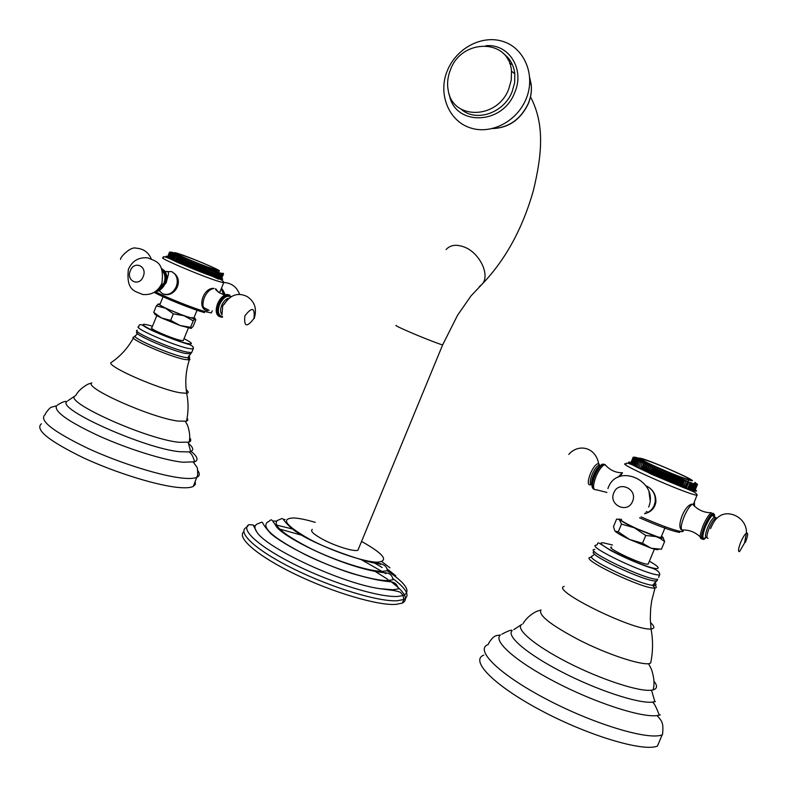 <?xml version="1.0" encoding="UTF-8"?>
<svg xmlns="http://www.w3.org/2000/svg" width="787" height="787" viewBox="0 0 787 787"><rect width="100%" height="100%" fill="white"/><g stroke="black" fill="none" stroke-linecap="round" stroke-linejoin="round"><path stroke-width="1.18" d="M639.664 458.801L639.231 459.854M633.24 457.227L634.066 457.158L633.161 457.237L630.781 463.012M630.751 463.14L633.132 457.355L630.869 463.199M630.889 463.336L633.23 457.532L631.085 463.435M631.144 463.592L633.446 457.759L631.43 463.73M631.518 463.897L633.801 458.044L631.902 464.074M632.03 464.251L634.273 458.368L632.03 464.251L632.502 464.458M632.659 464.655L634.873 458.752L632.659 464.655L633.21 464.901M633.417 465.107L635.591 459.185L633.417 465.107L634.047 465.392M634.283 465.609L636.437 459.667L634.283 465.609L635.001 465.924M635.266 466.15L637.391 460.188L635.266 466.15L636.073 466.504M636.368 466.74L638.464 460.759L636.368 466.74L637.254 467.124M637.578 467.37L639.644 461.369L637.578 467.37L638.532 467.783M638.887 468.039L640.933 462.018L638.887 468.039L639.92 468.472M640.303 468.737L642.32 462.707L640.303 468.737L661.985 478.604L685.093 487.763L687.69 481.467L688.586 482.274L686.136 488.137L685.123 487.704M634.932 458.221L689.048 482.047L686.136 488.137M686.569 488.215L687.887 488.737L690.347 482.392L691.232 483.179L688.782 489.032L687.917 488.668M689.156 489.081L690.268 489.504L692.708 483.661L691.517 482.785L688.782 489.032M690.288 489.435L691.291 489.809L693.544 483.415L694.38 484.172L691.95 489.996L691.311 489.75M692.226 489.996L692.983 490.262L695.413 484.448L694.39 483.651L691.95 489.996M693.013 490.193L693.642 490.409L696.397 483.513M693.672 490.34L694.183 490.498L696.603 484.694L694.183 490.498M694.213 490.419L697.016 484.733L694.488 490.527M694.626 490.449L697.302 484.713L694.813 490.517M694.911 490.429L697.479 484.566L696.829 484.074M622.517 472.8L620.077 476.43M682.024 530.074C675.846 527.998 684.267 504.536 692.363 504.113L692.452 504.152C689.874 505.707 687.09 509.887 684.1 516.685C680.991 524.713 680.411 529.208 682.349 530.163M644.73 513.636C649.127 512.426 652.285 509.681 654.204 505.392L655.158 501.998C655.827 494.807 653.072 489.563 646.884 486.268L646.117 485.943L646.884 486.268C653.141 489.514 656.142 494.787 655.866 502.086C654.823 508.146 651.075 512.032 644.632 513.744M693.829 505.539L693.554 504.073L694.36 506.061M650.288 496.931L650.032 497.65M621.523 519.272C613.919 518.82 654.095 537.462 660.746 537.432L661.346 536.577M614.863 530.92L613.466 526.651L616.614 519.086L619.822 519.636C621.681 521.368 626.541 524.093 634.381 527.811L659.791 537.669C662.9 538.406 663.825 538.16 662.565 536.95L661.533 536.124M619.428 519.046L618.926 519.036M619.133 519.125L621.474 524.083L618.257 531.805L615.041 531.127C616.87 532.937 621.7 535.711 629.521 539.459L651.193 548.224C655.699 549.621 658.07 549.985 658.316 549.316M621.474 524.083L634.381 527.811L645.763 535.485L656.053 536.586L660.283 538.465L664.612 541.554L662.959 537.373M618.257 531.805L629.521 539.459L642.517 543.266L645.763 535.485M642.517 543.266L651.193 548.224L661.395 549.247L664.612 541.554M648.537 563.226L647.898 564.2C641.523 564.663 604.406 547.044 611.627 547.034M650.446 622.556C654.509 626.186 654.941 628.292 651.754 628.872L651.036 628.951C653.151 640.48 653.023 651.833 650.662 663.018L648.645 663.766C637.952 664.503 606.669 653.938 579.685 640.303C550.792 625.065 537.914 614.952 541.053 609.964L536.429 611.469C526.798 616.3 522.962 623.599 523.03 623.796M513.773 629.669L521.87 624.347C514.737 628.479 534.088 645.261 567.338 662.28C600.481 679.329 639.152 692.009 651.547 690.179L653.338 689.825C657.332 688.576 657.548 685.703 653.977 681.198M655.364 701.581L651.931 702.171C637.224 703.44 596.457 689.894 561.721 671.891C526.867 653.918 506.09 635.975 512.121 630.702C512.052 629.443 508.609 630.613 501.801 634.224M660.244 714.901L657.066 715.58C641.228 717.783 594.657 702.594 555.091 681.916C515.406 661.277 492.603 640.756 500.473 635.02C497.266 635.266 495.318 635.768 494.61 636.516C493.439 636.84 491.56 638.896 488.983 642.674L488.196 644.523C474.227 649.432 498.328 673.859 545.598 698.758C592.719 723.745 648.134 740.577 662.123 734.871L657.43 746.076C643.294 752.146 587.81 735.501 540.777 710.346C493.587 685.27 469.672 660.391 483.789 655.148M701.738 538.82C699.318 538.711 699.81 534.235 703.194 525.401C706.175 518.603 708.92 514.383 711.438 512.75L711.438 512.75C704.021 512.78 697.715 509.907 692.521 504.123M713.189 516.193L713.278 515.032M713.15 513.567L712.776 513.321C710.268 514.924 707.513 519.154 704.503 526.001C701.001 535.199 700.597 539.636 703.283 539.311C703.696 539.685 704.572 539.105 705.919 537.58M617.844 477.384L622.389 472.741C615.542 472.83 609.738 470.085 604.967 464.527L607.121 466.858M595.966 489.809C592.739 489.839 592.759 485.392 596.025 476.479C598.946 469.898 601.839 465.934 604.721 464.596L604.967 464.527M688.586 479.952L687.956 481.457M691.183 480.66L691.183 480.66C701.237 482.825 649.668 460.031 640.805 458.339C628.744 455.299 682.791 479.293 691.173 480.65M694.685 482.933L694.921 482.342L695.029 483.248M695.246 483.464L695.551 482.736L695.629 483.867M696.072 484.28L696.702 483.661M696.446 484.271L696.721 483.612L697.164 484.113M697.449 484.644L696.702 484.202L697.39 484.467M697.42 484.674L695 490.458M696.456 484.28L697.233 484.723M696.082 484.3L696.908 484.723M695.708 483.966L696.554 484.684M696.465 484.674L694.045 490.478M696.072 484.595L693.465 490.37M695.413 484.448L695.108 483.828L695.895 484.556M695.196 484.389L692.767 490.212M693.721 483.975L691.006 489.73M692.708 483.661L693.445 483.897M692.393 483.562L689.953 489.406M690.327 482.884L687.513 488.609M689.028 482.038L689.953 482.756M687.543 481.9L684.66 487.615M683.618 487.163L686.215 480.936L687.11 481.742M686.215 480.936L683.559 487.212M686.008 481.339L683.106 487.045M682.063 486.592L684.66 480.365L685.556 481.172M684.66 480.365L681.936 486.612M684.385 480.739L683.903 480.562L681.453 486.435M680.43 485.982L683.027 479.745L683.903 480.562M683.027 479.745L680.224 485.973M682.683 480.1L682.181 479.903L679.732 485.786M678.719 485.333L681.316 479.096L682.181 479.903M681.316 479.096L678.453 485.294M680.903 479.411L680.391 479.214L677.932 485.097M676.938 484.654L679.545 478.407L680.391 479.214M679.545 478.407L676.613 484.585M679.063 478.703L678.532 478.486L676.072 484.369M675.108 483.936L677.705 477.689L678.532 478.486M677.705 477.689L674.715 483.838M677.164 477.945L676.623 477.729L674.164 483.621M673.219 483.188L675.826 476.932L676.623 477.729M675.826 476.932L672.767 483.061M675.226 477.168L674.656 476.942L672.206 482.834M671.291 482.411L673.898 476.165L674.656 476.942M673.898 476.165L673.229 476.371L670.78 482.254M673.229 476.371L672.659 476.135L670.199 482.028M669.324 481.605L671.931 475.358L672.659 476.135M671.931 475.358L671.213 475.545L668.753 481.428M671.213 475.545L670.632 475.299L668.173 481.191M667.337 480.788L669.944 474.541L670.632 475.299M669.944 474.541L669.166 474.699L666.707 480.582M669.166 474.699L668.576 474.453L666.127 480.345M665.32 479.952L667.927 473.705L668.576 474.453M667.927 473.705L667.101 473.833L664.651 479.726M667.101 473.833L666.51 473.587L664.061 479.48M663.303 479.106L665.91 472.859L666.51 473.587M665.91 472.859L665.035 472.957L662.575 478.85M665.035 472.957L664.444 472.712L661.985 478.604M661.287 478.24L663.894 471.993L664.444 472.712M663.894 471.993L662.969 472.082L660.509 477.965M662.969 472.082L662.379 471.826L659.929 477.719M659.27 477.375L661.877 471.138L662.379 471.826M661.877 471.138L660.913 471.197L658.453 477.079M660.913 471.197L660.323 470.941L657.873 476.824M657.273 476.509L659.88 470.272L660.323 470.941M659.88 470.272L658.867 470.311L656.417 476.194M658.867 470.311L658.296 470.055L655.846 475.938M655.305 475.643L657.902 469.406L658.296 470.055M657.902 469.406L656.86 469.426L654.41 475.309M656.86 469.426L656.299 469.18L653.849 475.053M653.358 474.777L655.964 468.55L656.299 469.18M655.964 468.55L654.882 468.55L652.433 474.423M654.882 468.55L654.331 468.304L651.882 474.177M651.459 473.931L654.056 467.694L654.331 468.304M654.056 467.694L652.954 467.685L650.505 473.558M652.954 467.685L652.413 467.439L649.973 473.312M649.609 473.085L652.413 467.439M652.207 466.858L651.075 466.829L648.636 472.702M651.075 466.829L650.554 466.593L648.114 472.456M647.819 472.259L650.554 466.593M650.406 466.042L649.255 466.002L646.816 471.856M649.255 466.002L648.754 465.766L646.314 471.62M646.078 471.452L648.754 465.766M648.675 465.235L647.514 465.186L645.074 471.039M647.514 465.186L647.022 464.96L644.583 470.813M644.425 470.665L647.022 464.96M647.003 464.458L645.832 464.399L643.392 470.242M645.832 464.399L645.37 464.182L642.94 470.026M642.831 469.908L645.37 464.182M645.419 463.71L644.238 463.632L641.808 469.475M644.238 463.632L641.366 469.268M641.336 469.18L643.796 463.425M642.733 462.904L643.914 462.982M641.316 462.205L642.32 462.707M639.998 461.546L640.933 462.018M638.788 460.926L639.644 461.369M637.686 460.346L638.464 460.759M636.693 459.805L637.391 460.188M635.827 459.313L636.437 459.667M635.07 458.87L636.152 458.939L635.591 459.185M634.43 458.477L635.493 458.536L634.873 458.752M634.863 458.201L634.273 458.368M633.919 458.132L634.942 458.182M634.44 458.083L633.801 458.044M633.535 457.837L634.529 457.877M633.279 457.591L634.224 457.621L633.446 457.759M633.142 457.404L634.047 457.414L633.23 457.532M633.132 457.267L633.997 457.267L633.132 457.355M634.607 458.132L635.011 457.178M635.148 458.28L635.562 457.286M634.961 457.385L634.647 458.142M635.788 458.487L636.221 457.454M635.68 457.572L635.355 458.349M636.545 458.752L636.998 457.66M636.516 457.808L636.181 458.624M637.401 459.087L637.883 457.916M637.46 458.093L637.096 458.969M638.355 459.48L638.877 458.231M638.513 458.418L638.119 459.382M642.074 460.139L641.73 460.966M640.834 459.411L640.431 460.385M672.728 470.862C686.175 476.902 691.665 479.873 689.186 479.775C683.549 478.289 673.347 474.325 658.591 467.891C628.223 454.473 644.081 458.083 672.728 470.862M167.552 257.005L169.53 252.125L167.611 257.024M167.611 257.123L169.569 252.224L167.739 257.182M167.779 257.29L169.707 252.381L167.985 257.388M168.054 257.506L169.953 252.568L168.339 257.624M168.428 257.752L170.297 252.804L168.792 257.91M168.92 258.047L170.759 253.08L169.353 258.234M169.51 258.372L171.32 253.394L169.51 258.372L170.012 258.589M170.199 258.746L171.989 253.748L170.199 258.746L170.769 258.992M170.986 259.159L172.746 254.142L170.986 259.159L171.635 259.425M171.871 259.602L173.612 254.565L171.871 259.602L172.589 259.887M172.855 260.074L174.566 255.027L172.855 260.074L173.632 260.389M173.927 260.586L175.609 255.529L173.927 260.586L174.753 260.92M175.078 261.127L176.741 256.05L175.078 261.127L213.808 276.68L215.904 271.436L216.651 272.076L214.654 276.965L213.828 276.63M214.989 277.024L216.051 277.427L218.048 272.548L217.015 271.81L214.654 276.965M216.071 277.378L217.045 277.742L218.973 272.45L219.937 273.158L217.95 278.018L217.064 277.693M217.969 277.968L218.756 278.254L220.576 272.932L221.452 273.591L219.475 278.45L218.776 278.204M219.494 278.401L220.085 278.598L221.796 273.246L222.564 273.866L220.586 278.706L220.104 278.549M220.606 278.657L222.967 273.935L222.603 273.404L223.262 273.965L221.019 278.716M221.314 278.736L223.459 273.945L223.016 273.384L223.547 273.886L223.006 273.197L223.439 273.689M205.86 310.363C197.114 306.94 203.735 287.206 213.975 288.426L214.044 288.455C210.129 288.967 206.883 292.036 204.295 297.663C201.974 304.49 202.692 308.799 206.46 310.59L207.719 310.737M159.269 290.826L162.732 293.797C168.398 295.627 172.884 293.295 176.19 286.793C177.97 281.854 177.508 277.575 174.793 273.935L171.782 271.613L174.97 273.994C183.646 282.189 174.094 297.584 163.903 294.23M217.861 291.682L215.628 288.701C214.133 290.118 226.085 296.758 225.623 294.771C222.298 296.109 219.622 299.099 217.586 303.733C215.294 310.363 215.894 314.643 219.386 316.59M163.539 295.637L159.987 304.343C155.688 304.274 180.715 315.193 190.621 317.692L193.966 317.8M160.135 303.979L158.482 304.195L165.496 308.209L183.991 315.725L193.376 318.578L195.196 318.715L194.114 317.446M156.377 305.887L153.731 312.36L154.695 313.521C153.868 313.915 156.141 315.4 161.512 317.978L180.007 325.484L190.582 327.313L191.251 328.356L193.228 326.182L195.825 319.817L195.196 318.715L193.218 320.85L183.991 315.725L173.337 313.846L165.496 308.209L156.377 305.887L158.64 303.861M153.731 312.36L161.512 317.978L170.671 320.358L180.007 325.484L191.084 328.405M170.671 320.358L173.337 313.846M190.582 327.313L193.218 320.85M183.43 340.161L183.214 340.673L180.233 340.269C170.917 338.194 147.759 327.963 151.861 327.756L156.82 315.577M187.129 418.064L187.857 420.032L186.519 421.222L177.931 421.065C151.261 417.759 83.333 387.538 91.843 382.905L88.793 383.938C90.495 382.875 79.88 387.538 75.808 395.428M67.771 400.799L75.129 395.861C62.93 401.596 146.244 439.087 178.836 442.284L189.106 442.137C191.103 441.33 191.31 439.874 189.706 437.759M197.773 470.557C199.996 473.666 199.75 475.899 197.035 477.247C194.497 478.457 189.982 478.771 183.489 478.201C162.427 476.41 120.352 463.395 87.367 448.128C52.66 431.296 38.573 420.13 45.105 414.631L45.715 413.214C48.391 409.447 50.299 407.44 51.45 407.204L56.497 405.807C53.89 411.453 68.095 421.517 99.123 436.018C128.429 449.17 164.326 460.316 182.741 462.225L194.635 461.831C193.081 456.322 191.192 453.007 188.939 451.895L179.79 451.718C145.251 448.738 56.143 408.974 66.836 401.567C64.996 400.996 61.799 402.206 57.254 405.207M188.939 451.895L190.7 451.463C193.877 450.184 193.248 447.567 188.801 443.612M194.635 461.831C198.816 460.11 197.507 456.519 190.7 451.059M41.377 423.8C34.736 429.564 48.755 440.897 83.422 457.808C116.387 473.125 158.512 485.992 179.652 487.576C186.175 488.078 190.72 487.694 193.287 486.415L195.353 484.408L195.255 481.605M218.53 292.262L215.628 288.701M229.843 295.194L227.305 294.436L225.623 294.771M221.354 288.514L223.567 294.594M171.782 271.613L165.103 271.584C171.054 270.659 167.68 275.42 166.283 282.631C167.592 277.998 166.992 274.043 164.493 270.748L161.384 268.377M155.433 291.574L159.584 290.688L166.283 282.631M215.746 270.108L215.441 270.856M216.789 270.846L216.573 271.387M219.042 271.22L218.55 272.43M218.393 272.341L218.983 270.905M223.528 273.906L221.56 278.726M223.262 273.965L222.859 273.414L223.459 273.945M223.419 273.955L221.442 278.775M223.193 273.955L221.216 278.785M222.869 273.915L220.891 278.755M222.436 273.837L220.458 278.677M221.452 273.591L222.062 273.748M221.895 273.709L219.917 278.559M221.265 273.542L219.278 278.391M219.937 273.158L220.744 273.394M220.527 273.325L218.54 278.195M219.691 273.079L217.704 277.949M218.048 272.548L219.042 272.873M218.766 272.784L216.779 277.654M217.753 272.45L215.756 277.329M215.805 271.79L213.464 276.562M212.598 276.207L214.713 271.023L215.461 271.672M214.713 271.023L212.569 276.247M214.566 271.358L212.195 276.119M211.339 275.765L213.454 270.571L214.202 271.23M213.454 270.571L211.25 275.784M213.247 270.885L210.857 275.647M210.001 275.293L212.126 270.098L212.864 270.748M212.126 270.098L209.863 275.293M211.86 270.394L209.46 275.145M208.604 274.791L210.739 269.587L211.457 270.246M210.739 269.587L208.417 274.761M210.414 269.862L207.994 274.614M207.158 274.26L209.283 269.046L209.991 269.705M209.283 269.046L206.902 274.21M208.909 269.302L206.469 274.043M205.653 273.699L207.778 268.485L208.476 269.134M207.778 268.485L205.348 273.63M207.355 268.711L204.895 273.453M204.099 273.119L206.224 267.905L206.902 268.544M206.224 267.905L203.744 273.02M205.751 268.101L205.289 267.924L203.282 272.843M202.505 272.509L204.64 267.295L205.289 267.924M204.64 267.295L202.102 272.391M204.108 267.472L203.636 267.295L201.629 272.213M200.882 271.889L203.016 266.665L203.636 267.295M203.016 266.665L200.429 271.751M202.436 266.823L201.954 266.636L199.947 271.564M199.229 271.24L201.364 266.016L201.954 266.636M201.364 266.016L198.727 271.082M200.734 266.163L200.252 265.967L198.235 270.895M197.557 270.59L199.691 265.357L200.252 265.967M199.691 265.357L199.022 265.485L197.006 270.413M199.022 265.485L198.531 265.288L196.524 270.216M195.874 269.921L198.009 264.688L198.531 265.288M198.009 264.688L197.291 264.796L195.284 269.725M197.291 264.796L196.799 264.599L194.792 269.528M194.182 269.243L196.317 264.009L196.799 264.599M196.317 264.009L195.56 264.098L193.553 269.026M195.56 264.098L195.068 263.901L193.061 268.829M192.49 268.564L194.625 263.33L195.068 263.901M194.625 263.33L193.838 263.399L191.821 268.328M193.838 263.399L193.346 263.192L191.339 268.131M190.818 267.875L192.953 262.642L193.346 263.192M192.953 262.642L192.126 262.691L190.11 267.629M192.126 262.691L191.635 262.494L189.628 267.423M189.146 267.187L191.28 261.963L191.635 262.494M191.28 261.963L190.424 261.992L188.408 266.921M190.424 261.992L189.942 261.796L187.936 266.724M187.503 266.508L189.637 261.274L189.942 261.796M189.637 261.274L188.752 261.294L186.735 266.222M188.752 261.294L188.28 261.097L186.273 266.026M185.889 265.829L188.28 261.097M188.024 260.595L187.109 260.605L185.102 265.534M187.109 260.605L186.647 260.408L184.64 265.337M184.315 265.16L186.647 260.408M186.45 259.926L185.506 259.926L183.499 264.855M185.506 259.926L183.056 264.658M182.781 264.501L185.063 259.74M184.906 259.277L183.951 259.257L181.945 264.186M183.951 259.257L181.512 263.999M181.295 263.861L183.519 259.071M183.42 258.628L182.456 258.608L180.439 263.527M182.456 258.608L180.026 263.35M179.859 263.232L182.033 258.421M181.994 258.008L181.01 257.979L179.003 262.897M181.01 257.979L178.6 262.72M178.492 262.622L180.607 257.802M180.617 257.398L179.623 257.359L177.616 262.278M179.623 257.359L177.242 262.11M177.183 262.032L179.249 257.192M179.308 256.818L178.315 256.769L176.308 261.687M178.315 256.769L175.954 261.53M175.954 261.471L177.96 256.611M177.085 256.208L178.078 256.257M175.924 255.677L176.741 256.05M174.852 255.165L175.609 255.529M173.878 254.693L174.566 255.027M172.983 254.26L173.612 254.565M172.196 253.857L172.746 254.142M171.497 253.493L171.989 253.748M170.848 252.765L170.297 252.804M170.081 252.627L170.887 252.647M169.589 252.263L170.376 252.263L169.707 252.381M169.559 252.115L170.287 252.047L169.569 252.224M171.074 252.814L171.35 252.115M171.586 252.932L171.871 252.233M171.389 252.342L171.182 252.834M172.196 253.109L172.491 252.401M172.894 253.335L173.199 252.597M172.815 252.745L172.609 253.237M173.681 253.611L173.996 252.843M173.661 253.011L173.445 253.532M174.547 253.945L174.881 253.129M174.596 253.306L174.37 253.876M175.619 253.65L175.373 254.27M176.701 254.073L176.445 254.713M177.813 254.644L177.596 255.195M209.204 265.79C230.788 275.243 205.584 267.009 184.719 257.703C163.283 248.239 189.401 256.946 209.204 265.79M387.853 580.511L393.047 579.724C392.231 575.248 389.555 572.916 385.01 572.749C351.336 569.936 289.823 541.623 276.945 527.418C269.774 516.075 272.105 520.305 267.393 522.174C261.146 527.595 273.974 538.515 305.858 554.943C335.941 569.67 372.949 581.072 387.853 580.511M389.929 567.83L381.902 561.652M382.787 571.323L387.361 570.713C387.056 566.896 384.479 564.495 379.609 563.512C376.943 565.843 311.406 545.519 291.652 528.343C281.992 519.646 283.989 518.722 281.923 518.554L277.418 520.463C272.243 525.175 283.566 534.648 311.377 548.883C337.554 561.633 369.674 571.628 382.787 571.323M283.576 519.479L285.13 519.528M272.863 521.063L276.335 521.083M392.949 589.758L379.609 588.646C342.099 583.324 266.793 548.431 256.985 532.219C254.181 528.313 254.25 525.568 257.182 523.994L261.658 522.214C263.655 522.332 260.29 521.988 270.777 533.625C284.914 545.666 319.561 562.941 351.091 573.231C365.965 577.55 377.13 580.176 384.597 581.081L389.476 581.672C394.208 581.75 397.219 584.141 398.507 588.853L392.949 589.758M395.841 575.828L386.82 568.667M380.524 564.495L376.717 562.164M256.985 532.219L253.03 524.88L248.81 524.693L246.793 527.201C236.08 531.845 255.578 550.182 293.758 568.981C331.789 587.8 378.911 602.016 397.366 600.737L403.859 599.468L402.364 603.088L395.851 604.406C377.878 605.715 333.019 592.513 295.489 574.372C257.841 556.252 236.316 537.688 243.822 531.717M402.364 603.088C409.161 599.232 404.813 591.686 389.319 580.442M387.893 579.439L373.736 570.506M312.331 529.395C309.94 530.891 313.423 534.206 322.768 539.361C335.488 546.227 354.416 552.021 357.937 550.192L358.656 548.46M514.796 73.486L513.754 73.004M512.298 64.455L509.72 63.55M512.199 64.229L509.622 63.285M503.346 53.506C509.927 58.336 513.754 65.134 514.836 73.899L514.629 82.783L512.16 91.607C503.985 113.131 475.899 122.575 461.261 109.265M508.786 88.931C497.433 119.772 452.407 120.155 448.216 90.387C446.927 83.55 447.675 76.673 450.459 69.748C461.713 38.13 509.356 38.435 511.481 71.125L511.265 80.048L508.786 88.931M630.987 462.412L630.987 462.412C615.129 458.575 684.562 489.632 695.275 491.088C696.948 491.354 696.957 490.931 695.305 489.799M697.213 495.308L697.066 494.836C695.816 492.613 693.603 491.442 682.998 487.399L651.498 474.246C633.879 464.95 625.458 461.497 626.226 463.897C612.994 461.477 686.008 493.98 696.928 495.269L693.554 504.073M688.389 489.071L687.159 488.461M637.588 467.33L636.24 466.858M641.061 516.882C661.129 525.637 674.685 530.546 681.749 531.619L682.044 531.628C683.795 531.648 683.569 530.832 681.375 529.179M648.094 512.298L646.353 511.55M646.078 513.222L645.34 512.917M639.575 517.807C659.28 526.464 672.659 531.333 679.712 532.415M612.473 544.998L603.196 542.794C589.207 541.486 647.042 569.316 657.007 568.558C659.968 568.263 657.42 565.804 649.383 561.19M659.722 574.913L659.713 573.92C658.906 571.096 655.335 568.863 649 567.24C635.935 562.666 623.078 557.039 610.456 550.359C593.703 539.39 599.537 543.178 596.566 545.125C583.816 545.165 648.586 576.035 659.417 574.933L658.65 577.501M594.795 549.395C581.996 549.542 646.717 580.501 657.607 579.281L657.155 580.629L655.974 580.914C645.438 582.154 582.793 552.228 594.628 551.746M654.617 582.557C656.476 584.338 656.447 585.292 654.509 585.43L652.62 585.321C638.778 584.161 586.856 559.341 591.598 556.291L592.463 555.858M594.667 554.137L590.555 557.383C577.865 557.963 643.638 589.581 654.764 588.076L654.981 588.056C657.086 587.791 656.663 586.453 653.702 584.062M656.87 580.767L652.62 585.321L654.981 588.056L651.705 600.737L650.642 608.725L650.298 618.828L651.036 628.951C634.155 631.263 549.956 589.729 564.151 586.443M662.457 734.753L662.703 732.805C663.087 727.601 662.861 724.296 662.034 722.889C662.093 721.748 660.441 719.308 657.066 715.58M714.399 517.413L714.576 515.564M714.507 514.452L712.776 513.321C713.278 512.819 713.986 514.108 714.901 517.197C714.212 511.727 711.064 514.777 705.437 526.355C701.561 537.068 701.719 540.807 705.909 537.58M714.704 517.177C713.868 512.396 710.818 515.455 705.555 526.365C701.886 536.429 701.965 540.118 705.772 537.442M715.472 517.895L714.202 517.325C712.255 518.574 710.11 521.87 707.779 527.201C705.054 534.363 704.729 537.816 706.805 537.551L707.021 537.649M716.77 518.151L715.688 517.994C713.75 519.253 711.605 522.548 709.264 527.88C706.677 534.599 706.254 538.092 707.985 538.347M745.378 542.41C747.965 535.691 748.309 532.573 746.42 533.055C747.237 517.482 727.355 507.969 717.528 517.767C715.413 519.233 713.091 522.834 710.572 528.579M739.524 551.628C737.872 551.746 738.285 548.588 740.774 542.164C742.849 537.403 744.728 534.363 746.42 533.055L744.541 542.991L739.524 551.628M594.195 489.366C591.539 488.609 591.745 484.123 594.815 475.928C597.726 469.347 600.629 465.383 603.511 464.055L605.764 465.461M592.444 487.478C591.549 485.146 592.188 481.221 594.372 475.692M604.721 464.596L603.511 464.055C602.193 465.245 602.547 460.533 594.362 475.663C597.205 469.298 599.989 465.55 602.734 464.409M591.991 484.92C591.135 483.07 591.637 479.775 593.496 475.053C595.769 469.937 598.022 466.858 600.274 465.825L600.481 465.766M591.942 484.831C589.581 484.595 589.65 481.123 592.129 474.423C594.392 469.308 596.644 466.238 598.897 465.206L600.461 465.796M591.067 484.733C587.604 485.766 587.358 482.087 590.348 473.705C593.368 467.065 596.133 463.681 598.651 463.553L599.861 465.638M632.541 501.388C627.721 514.157 608.154 505.047 613.84 492.8C618.543 480.1 638.198 489.002 632.541 501.388M167.729 256.542C156.436 253.709 200.351 272.695 217.419 277.988C222.554 279.601 224 279.71 221.737 278.283M219.524 292.98L223.724 282.69C223.538 281.057 221.668 279.68 218.147 278.559L177.469 262.415C166.805 256.995 162.092 255.46 163.352 257.802C155.934 256.69 201.256 276.07 218.422 281.323L223.724 282.69L223.528 281.854M218.471 279.139L212.106 276.188M155.334 291.643C165.87 297.358 194.389 308.711 205.968 311.809L211.388 312.882L211.693 312.134M209.106 310.344L203.4 307.363M206.607 310.629L204.827 309.675M154.262 292.331C162.85 297.427 192.638 309.429 204.472 312.567M152.481 326.231L148.851 325.238C128.173 319.856 168.349 339.187 186.608 343.319C193.789 344.795 192.933 343.24 184.04 338.656M137.361 330.274C130.121 330.756 170.543 348.671 186.578 352.025L191.635 352.645L193.12 349.035C194.163 347.077 192.264 345.365 187.414 343.909C180.253 342.237 152.826 331.77 145.29 326.969C141.119 323.969 138.965 323.87 138.837 326.664C131.626 327.067 172.068 344.952 188.073 348.385L193.12 349.035L193.09 347.677M187.7 344.234L185.289 342.984M138 332.173C127.956 331.593 168.831 350.018 185.339 353.452L190.759 353.825L192.028 351.71M188.634 355.96C190.277 357.328 189.992 357.947 187.778 357.829L184.089 357.219C169.628 354.288 132.728 338.371 135.039 336.088L135.718 335.705M137.597 333.777L133.839 337.082C126.687 337.839 167.818 356.088 184.168 359.364L189.293 359.944C190.484 359.689 190.07 358.852 188.073 357.406M190.474 353.993L187.778 357.829L189.293 359.944C185.801 370.874 184.935 382 186.696 393.303L180.272 392.792C158.581 389.339 103.638 364.922 111.508 362.315C120.814 355.872 128.114 347.736 133.406 337.908M186.519 421.222C188.506 411.975 188.565 402.669 186.696 393.303C188.85 392.959 188.693 391.739 186.214 389.663M227.305 294.436L228.22 294.85C224.334 295.381 221.088 298.48 218.501 304.146C215.972 311.996 217.074 316.364 221.806 317.24L222.544 317.22M231.211 296.63C227.079 294.476 223.134 297.102 219.376 304.49C216.986 311.878 218.019 316 222.465 316.856M230.857 296.847C226.872 294.997 223.115 297.565 219.593 304.549C217.32 311.534 218.245 315.518 222.387 316.482M229.096 298.125C226.125 298.637 223.656 301.047 221.688 305.366C220.104 309.694 220.262 312.852 222.15 314.83M227.6 299.522L222.721 305.838L222.082 313.688M253.965 318.46C246.813 327.746 243.783 326.88 244.875 315.862C252.086 306.605 255.116 307.471 253.965 318.46M221.501 288.15L224.187 294.692M222.829 289.941L225.279 294.771M155.767 291.338C159.958 290.737 163.086 288.14 165.162 283.536C166.972 278.539 166.51 274.201 163.775 270.531L161.473 268.564M157.144 290.206L161.325 287.629L164.267 283.182C166.136 277.791 165.398 273.374 162.024 269.941M157.823 289.557L163.962 283.045C165.693 278.195 165.132 274.092 162.299 270.738M143.185 276.591C139.21 287.176 125.782 280.92 130.337 270.689C134.233 260.163 147.73 266.272 143.185 276.591M214.92 269.685C232.204 275.42 195.717 259.297 179.593 254.034C161.079 247.757 198.639 264.442 214.92 269.685M248.81 524.693C239.887 529.759 260.133 547.752 297.407 565.853C334.554 583.974 379.728 597.549 397.612 596.438L403.052 595.582C411.483 591.824 406.22 583.541 387.253 570.742M382.177 567.496L372.379 561.78M293.226 529.159L276.355 525.047M379.609 588.646L393.982 590.555C400.465 592.05 400.081 591.499 403.052 595.582L403.859 599.468C410.361 595.936 406.702 588.971 392.89 578.573M385.915 573.713L360.928 559.449M302.995 535.573L279.542 529.041M255.303 525.746L253.591 525.795M361.558 541.426C383.771 553.92 389.172 560.846 377.76 562.184C365.07 562.361 332.006 551.264 309.084 538.967C285.366 525.362 280.329 518.358 293.974 517.964C299.365 518.289 306.448 519.745 315.233 522.342M396.314 325.425C394.621 325.208 398.655 327.225 408.404 331.494C421.625 337.249 440.051 344.46 442.638 344.903L442.776 344.578M446.101 249.528C450.243 244.993 456.194 244.127 463.946 246.911C479.283 252.371 490.252 274.466 482.48 283.822L479.293 286.763M508.068 59.881L510.006 60.343M529.799 81.887L530.143 83.717M529.749 77.706L531.205 84.612C531.825 90.879 530.881 97.106 528.372 103.294C520.728 119.29 508.825 127.71 492.652 128.547M506.848 57.825L508.323 58.1M485.854 45.744C508.756 43.423 525.106 69.207 514.747 92.463C502.529 125.605 454.168 126.225 449.288 94.381M682.663 530.143L681.719 531.668M665.418 526.828L660.991 537.432M659.791 537.669L660.283 538.465M654.41 549.139L648.134 564.19M653.249 689.845L653.82 686.264C654.4 681.296 653.574 675.561 651.351 669.078L648.645 663.766M651.547 690.179L654.873 701.719M651.931 702.171C653.348 701.611 655.807 705.939 659.299 715.176M683.175 529.976C689.51 529.926 695.187 532.219 700.194 536.862M714.665 517.531L713.504 514.846C712.668 514.885 712.904 515.711 714.202 517.325L717.105 518.043M705.732 537.393L705.054 537.964L705.742 537.413M606.885 492.426L596.221 489.721M592.552 487.91C591.421 485.884 592.021 481.811 594.352 475.682M600.363 465.884L598.897 465.206L598.651 463.553C595.395 446.79 578.17 443.465 568.794 454.404M694.557 506.238L694.37 502.126M650.062 500.079L649.059 492.288M655.158 501.998L655.866 502.086M607.928 488.579C616.614 461.821 659.467 480.69 648.665 507.054M634.007 457.985L634.735 458.162M689.392 482.234L690.337 482.785M212.244 310.796L211.388 312.882L210.404 312.813M197.498 309.143L193.779 318.263M158.482 304.195L157.902 304.284M193.376 318.578L194.123 319.67M188.378 328.041L183.214 340.673M189.106 442.137C191.398 433.499 186.499 422.442 187.06 424.439L185.378 421.468M190.7 451.463L188.103 442.422M193.287 486.415L197.635 475.122C197.714 470.026 197.448 467.321 196.829 467.006L193.307 462.205M254.221 318.479C257.172 308.642 254.683 301.264 246.774 296.355C237.792 292.243 230.286 294.869 224.265 304.244M151.212 258.785C148.399 252.214 143.332 248.672 136.013 248.151C130.278 246.233 119.339 258.166 120.608 259.385M221.777 288.465L224.256 294.702M239.642 294.407C236.867 287.107 231.742 283.153 224.246 282.523M164.493 270.748L161.483 268.603M128.478 269.164C132.314 260.792 138.768 257.024 147.848 257.861C155.167 261.343 164.601 261.245 161.925 283.163C158.089 291.515 151.665 295.282 142.624 294.476C135.305 291.013 126.048 291.298 128.36 269.488M170.612 252.716C178.708 255.431 204.423 266.262 218.029 272.145L219.022 272.715M357.937 550.192L442.638 344.903L457.522 315.302L471.039 295.863L482.48 283.822C505.569 259.582 522.499 228.643 533.261 191.005C542.292 153.839 544.683 123.953 530.517 96.85M529.73 83.383L531.205 84.612C531.874 90.918 530.959 97.175 528.461 103.382C520.797 119.506 508.825 127.897 492.544 128.576M447.105 71.204C437.897 94.027 448.718 120.657 469.76 127.681C490.576 135.098 517.207 121.719 526.385 98.237C535.819 74.873 524.181 47.879 502.962 41.436C481.929 34.589 456.322 48.204 447.291 70.761M514.836 73.899L511.481 71.125"/></g></svg>
